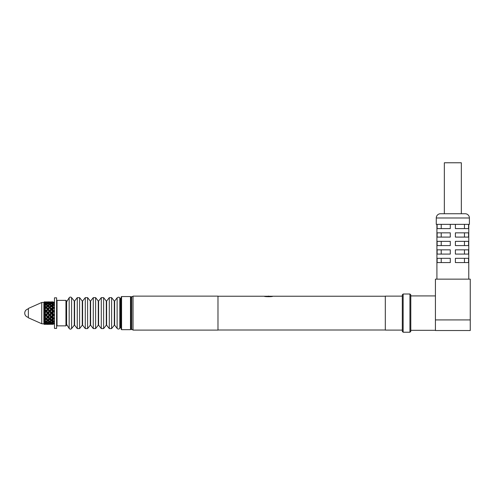 <?xml version="1.0" encoding="UTF-8"?>
<svg xmlns="http://www.w3.org/2000/svg" width="495" height="495" viewBox="0 0 495 495"><rect width="100%" height="100%" fill="white"/><g stroke="black" fill="none" stroke-linecap="round" stroke-linejoin="round"><path stroke-width="0.74" d="M266.409 296.641L265.512 296.505M272.411 296.233L264.268 296.233C264.076 296.827 272.943 296.827 272.764 296.233L272.85 296.233M133.037 313.118L133.037 296.128L217.979 296.128L217.979 330.103L133.037 330.103L133.037 313.118M266.669 296.579L264.188 296.233M268.092 296.233L268.94 296.233L268.092 296.233M271.551 296.412L272.213 296.276M268.76 296.128L268.278 296.128L268.76 296.128M133.037 329.676L131.763 329.676L131.763 296.555L133.037 296.555M402.299 330.103L385.308 330.103L385.308 296.128L402.299 296.128M121.572 329.676L121.145 329.255L121.145 296.975L121.572 296.555L121.572 329.676L130.488 329.676L130.488 296.555L121.572 296.555M130.488 296.555L130.915 296.975L130.915 329.255L130.488 329.676M106.623 313.118L106.623 301.034L109.29 297.65L109.29 328.581L106.623 325.196L106.623 313.118M111.623 297.65L114.296 301.034L114.296 325.196L111.623 328.581L111.623 297.65L109.29 297.65M98.616 313.118L98.616 301.034L101.283 297.65L101.283 328.581L98.616 325.196L98.616 313.118M103.622 297.65L106.289 301.034L106.289 325.196L103.622 328.581L103.622 297.65L101.283 297.65M90.61 313.118L90.61 301.034L93.277 297.65L93.277 328.581L90.61 325.196L90.61 313.118M95.615 297.65L98.282 301.034L98.282 325.196L95.615 328.581L95.615 297.65L93.277 297.65M82.603 313.118L82.603 301.034L85.276 297.65L85.276 328.581L82.603 325.196L82.603 313.118M87.609 297.65L90.276 301.034L90.276 325.196L87.609 328.581L87.609 297.65L85.276 297.65M74.597 313.118L74.597 301.034L77.269 297.65L77.269 328.581L74.597 325.196L74.597 313.118M79.602 297.65L82.269 301.034L82.269 325.196L79.602 328.581L79.602 297.65L77.269 297.65M66.608 313.118L66.608 301.826L69.176 297.773L69.176 328.457L66.608 324.404L66.608 313.118M71.596 297.65L74.269 301.034L74.269 325.196L71.596 328.581L71.596 297.65C70.736 296.864 69.925 296.907 69.176 297.773M119.802 297.841L120.557 298.807L120.557 327.424L119.802 328.389L119.802 297.841C119.227 297.006 118.336 297.006 117.123 297.841L117.123 328.389C118.002 329.249 118.893 329.249 119.802 328.389M117.123 328.389L114.63 325.196L114.63 301.034L117.123 297.841M65.946 300.372L66.373 300.799L66.373 325.432L65.946 325.858L57.03 325.858L57.03 300.372L65.946 300.372L65.946 325.858M54.481 313.118L54.481 297.829L56.603 297.829L56.603 328.408L54.481 328.408L54.481 313.118M44.006 309.363L44.358 309.486L44.006 309.363L43.863 310.13L44.358 309.486L44.284 306.498L43.863 306.696L43.863 309.004L44.358 309.486L46.128 307.81L46.128 306.888L47.26 305.879L46.128 304.963L44.358 306.294L44.358 305.353L45.49 304.493L44.358 303.744L43.863 304.14L43.863 305.904L44.358 306.294L46.128 304.963L47.897 306.294L47.897 305.353L49.03 304.493L47.897 303.744L46.14 304.969L46.128 304.06L47.26 303.367L46.128 302.804L44.476 303.819M46.79 311.194L46.128 311.275L46.128 310.47L47.26 309.264L46.128 310.47L44.995 309.264L44.358 309.486L46.128 311.275L44.995 313.118L46.128 314.368L44.995 313.118L44.358 313.118L43.863 313.873L43.863 312.364L44.358 313.118L49.667 307.81L47.897 309.486L49.667 311.275L51.437 309.486L53.206 311.275L53.844 310.619L53.206 311.275L53.844 311.93L53.206 311.862L52.074 313.118L51.437 313.118L53.206 311.275L53.206 310.47L52.074 309.264L51.437 309.486L50.304 311.163L49.667 311.275L53.206 314.962L53.844 314.3L53.206 314.962L53.844 315.612L53.206 315.76L53.206 318.118L51.437 316.744L53.206 314.962L53.206 314.368L53.844 314.3L52.074 316.967L53.206 318.118L53.844 317.839L53.522 318.582L53.206 318.427L53.844 318.99L53.206 319.343L53.206 321.267L53.844 320.803L53.522 321.496L53.219 321.261L53.206 323.427L53.844 322.845M43.863 303.67L44.241 303.825M43.863 323.47L44.006 323.922L41.741 323.736L41.741 302.501L44.086 302.389M44.241 322.412L43.863 322.851L44.284 324.033L45.49 323.693L44.358 323.198L44.915 323.458M43.863 320.327L43.863 319.479L44.358 319.943L43.863 320.327L44.358 319.943L44.284 322.449L45.49 321.738L44.358 320.878M47.242 316.979L46.128 315.76L44.995 316.967L43.863 317.103L43.863 316.101L44.358 316.744L43.863 317.524L49.667 311.275L48.535 313.118L47.897 313.118L49.667 314.962L51.437 313.118L51.455 313.842L50.304 315.067L49.667 314.962L51.437 316.744L51.437 317.623L52.569 318.743L51.437 319.795L53.206 318.118M41.741 323.736L28.357 317.79L28.357 308.447L41.741 302.501M53.522 304.741L53.844 305.427L53.206 304.982L53.206 304.06L52.074 303.367L53.844 304.567L52.074 305.879L53.206 306.888L53.206 304.963L51.437 306.294L52.569 307.488L51.437 306.436L49.667 307.81L53.206 311.275L53.844 310.619L53.206 310.47L53.206 308.113L52.074 309.264L53.206 310.47M53.194 304.969L51.437 303.744L50.304 304.493L51.437 305.353L52.569 304.493L51.437 305.353L51.109 305.099M47.897 303.924L47.897 303.033L49.03 302.538L47.897 302.179L46.765 302.538L47.6 302.89M46.128 301.882L44.995 302.03L46.128 302.321L47.26 302.03L46.153 301.888M44.284 301.863L43.863 302.581L44.284 301.863L45.565 301.938M44.284 301.925L44.358 302.662M44.006 302.309L43.863 302.761M44.284 303.002L45.49 302.538L44.284 302.197L43.863 303.379L44.284 302.197M44.358 303.924L44.358 303.033L44.915 302.779M45.49 302.538L45.886 302.915M46.128 303.138L46.128 302.321M47.897 302.662L47.897 301.931L49.03 301.863L46.685 301.938M49.104 301.938L47.897 301.931M49.624 301.888L50.799 302.03L48.275 302.284M51.987 302.779L50.88 302.779M51.814 302.284L53.206 301.882L52.074 302.03L53.206 302.321L53.188 304.048M43.863 304.19L44.006 303.614M43.863 306.386L43.863 305.929L44.358 306.294L43.863 306.696L44.284 303.788M44.284 305.297L45.49 304.493L46.128 304.982M44.995 303.367L46.128 304.06L44.995 303.367M46.128 304.06L47.26 303.367L47.774 303.819M46.765 302.538L46.369 302.915M49.03 302.538L49.426 302.915M48.535 302.03L51.053 302.284M49.667 303.138L49.667 302.321M51.437 302.662L51.437 301.931L52.569 301.863L50.224 301.938M52.643 301.938L51.437 301.931M53.206 301.882L53.844 302.519L53.206 301.882L53.844 302.928L53.386 302.971M43.863 306.696L44.284 306.498M44.68 308.28L45.49 307.488L44.371 306.448M43.863 309.004L44.284 308.54M45.49 307.488L47.897 309.486L47.867 309.969M43.863 305.904L46.128 307.81L44.995 309.264L46.128 310.47M45.317 306.164L46.109 306.875M47.26 305.879L47.897 306.294L49.036 305.421M46.765 304.493L47.897 305.353L49.03 304.493L49.655 304.969L49.667 304.06L50.799 303.367L49.667 302.804L48.015 303.819M48.535 303.367L49.667 304.06M50.799 303.367L51.313 303.819M51.437 303.924L51.437 303.033L52.569 302.538L51.437 302.179L49.908 302.915M50.304 302.538L51.437 303.033M52.569 302.538L52.965 302.915M53.844 303.385L53.206 302.804L51.554 303.819M49.847 305.106L53.206 307.81L53.844 307.24L53.206 307.81L53.844 308.397L53.206 308.113L52.074 309.264M50.874 308.045L51.437 308.608L51.697 308.348M50.366 309.721L50.799 309.264L51.437 309.486L51.437 308.608L52.569 307.488L53.206 307.81L53.206 306.888L53.844 307.24L53.206 308.113M47.316 304.901L46.821 304.536M51.721 310.241L52.136 310.693M46.765 307.488L47.897 308.608L49.03 307.488L47.897 306.436L46.128 307.81L51.437 313.118L51.437 312.407L52.569 311.163L51.437 309.938L50.304 311.163L51.437 312.407L52.569 311.163L53.206 311.275L53.206 314.368L52.074 313.118M51.004 311.93L50.304 311.163M48.856 309.61L49.667 310.47L50.799 309.264L49.667 308.113M48.535 305.879L49.667 306.888L50.799 305.879L49.667 304.963L47.897 306.294L49.667 307.81L49.03 307.488L48.355 308.15M46.128 308.113L47.897 309.486L47.464 308.175M51.864 314.3L52.303 314.783M52.55 315.055L51.437 313.824L50.304 315.067L51.437 316.293L52.569 315.067L53.206 314.962L53.844 315.612L53.522 315.018M52 315.686L51.678 316.039M51.22 316.064L50.787 315.6M49.853 314.164L50.372 313.589M49.432 312.122L48.962 312.642M49.525 314.22L48.962 313.589M43.863 309.975L44.358 309.486L47.897 313.118L47.897 312.407L49.03 311.163L47.897 309.938L49.03 311.163L49.667 311.275L49.667 310.47M47.73 310.111L47.248 310.631M43.863 316.256L46.128 318.427L49.667 314.962L49.667 315.76L50.799 316.967L49.667 318.118L51.437 316.744L53.206 318.427L53.206 319.343L52.34 320.117M50.799 316.967L49.667 315.76L48.535 316.967L47.897 316.744L49.667 318.427L49.667 319.343L48.535 320.352L47.897 319.943L49.667 318.427L51.437 319.943L51.758 321.137M48.164 316.008L48.597 315.538M47.464 314.3L46.901 314.919M48.324 314.3L51.437 316.744L51.437 316.293M43.863 313.632L44.358 313.118L46.128 314.962L46.128 314.368L47.26 313.118L47.897 313.118L47.897 313.824L49.03 315.067L47.897 316.293L46.128 314.962L47.897 316.744L47.569 317.951M45.985 312.017L45.422 312.642M46.264 312.011L46.833 312.642M47.897 306.436L44.358 309.486L45.49 311.163L44.358 312.407L45.49 311.163L46.128 311.275L49.667 314.962L49.667 314.368L48.535 313.118M51.418 317.635L50.626 318.427M51.468 319.77L48.535 316.967M52.829 319.69L53.206 319.343M52.996 321.1L52.606 320.791M52.093 320.364L53.021 321.125M47.087 318.427L46.765 318.743L46.128 318.427L49.036 320.81M43.863 313.415L44.358 313.118L49.667 318.427L47.897 319.795L46.765 318.743L47.897 319.795L49.03 318.743L47.897 317.623L46.765 318.743M47.928 319.77L47.897 320.878L46.765 321.738L46.14 321.261L46.45 322.381M53.522 307.649L53.844 308.397L53.206 307.81L44.358 316.744L47.897 319.943L46.128 321.267L47.26 320.352L46.128 319.343L44.995 320.352L44.358 319.943L45.49 318.743L44.358 317.623L44.358 316.293L46.128 314.962L46.128 315.76L44.995 316.967L46.14 318.106M46.561 316.225L46.976 316.67M45.49 315.067L44.358 313.824L43.863 313.873L43.863 316.101L44.383 316.268M44.569 316.064L45.002 315.6M44.791 314.3L45.373 314.944M49.401 319.591L49.667 319.343L50.799 320.352L51.437 319.795M49.451 321.1L49.123 320.84M51.437 320.878L52.569 321.738L51.437 322.493L50.304 321.738L51.437 320.878L50.304 321.738L49.679 321.261M53.206 323.427L52.074 322.864L53.206 322.177L52.074 322.864L51.554 322.418M45.49 318.743L46.128 318.427L46.14 319.355M46.932 320.073L47.242 320.339M46.753 320.81L47.897 319.943L49.667 321.267L49.673 322.183M49.667 322.177L50.799 322.864L49.667 323.427L48.535 322.864L49.667 322.177L48.535 322.864L48.015 322.418M50.88 323.458L51.987 323.458M45.8 322.387L44.995 322.864L44.476 322.418M47.569 323.353L48.225 323.353M51.053 323.947L48.535 324.2L49.667 324.349L50.799 324.2L48.275 323.947M52.643 324.293L50.224 324.293M51.437 323.569L51.437 324.299M53.206 323.093L53.206 323.916L51.814 323.947M52.074 324.2L53.206 324.349L53.844 323.711L53.206 324.349L53.844 323.303L53.386 323.266M54.481 323.099L53.844 323.711M47.514 323.947L44.995 324.2L46.128 324.349L47.26 324.2L44.736 323.947M47.539 324.336L46.685 324.293M48.541 324.355L47.124 324.361M49.104 324.293L47.935 324.305M47.897 323.569L47.897 324.299M49.667 323.093L49.667 323.916M50.304 323.693L51.437 324.058L52.569 323.693L51.437 323.198L50.304 323.693L49.908 323.322M51.437 322.313L51.437 323.198M52.569 323.693L52.965 323.322M44.358 323.569L44.284 324.312L43.863 323.65L44.284 324.374L45.565 324.293M46.128 323.093L46.128 323.916M46.765 323.693L47.897 324.058L49.03 323.693L47.897 323.198L46.765 323.693L46.369 323.322M47.897 322.313L47.897 323.198M49.03 323.693L49.426 323.322M50.799 322.864L51.313 322.418M52.569 321.738L53.194 321.261M52.074 320.352L52.557 320.797M53.522 321.496L53.844 321.663L53.206 322.177M44.358 322.313L44.358 323.198L43.863 322.851L44.284 324.033M45.49 323.693L45.886 323.322M44.995 322.864L46.128 323.427L47.26 322.864L46.128 322.177M47.26 322.864L47.774 322.418M46.765 321.738L47.897 322.493L49.03 321.738L47.897 320.878M49.03 321.738L50.799 320.352M48.535 320.352L49.667 321.267L53.206 318.427L53.844 318.99L53.522 318.582M51.437 317.623L52.569 318.743M49.847 321.125L50.317 320.797M44.006 322.616L43.863 322.041M44.284 320.933L43.863 320.636L43.863 322.096L44.284 322.449M44.006 320.166L44.358 319.943L46.128 321.267L45.49 321.738M46.128 319.343L44.995 320.352L46.128 321.267L46.777 320.797M49.667 314.368L50.799 313.118L51.437 313.118L53.206 314.962L47.897 319.943M43.863 319.535L44.358 319.943L47.897 316.744L47.897 316.293M44.358 317.623L43.863 317.524L43.863 319.479L44.358 319.795M44.284 317.691L44.284 319.733M47.897 313.824L46.765 315.067M50.799 313.118L49.667 311.862M46.128 318.427L53.206 311.275L53.844 311.93L53.522 311.219M43.863 317.233L43.863 316.534M44.284 313.898L44.284 316.218M43.863 312.599L44.358 313.824M46.128 314.368L47.26 313.118L46.128 311.862M49.03 311.163L47.897 312.407L46.765 311.163L47.897 309.938M51.437 308.608L52.569 307.488M51.437 306.436L50.304 307.488M50.317 305.44L49.667 304.963L47.897 306.294L49.667 307.81L44.358 313.118L44.358 312.407L43.863 312.364L43.863 310.13L44.284 310.012L44.284 312.333M44.284 310.012L45.49 311.163M50.799 305.879L51.437 306.294L49.667 307.81L49.667 306.888M50.304 304.493L49.679 304.969M53.021 305.106L51.437 306.294L51.437 305.353M44.284 324.374L43.863 323.885M43.863 320.308L43.863 319.844M43.863 309.697L43.863 309.127M435.427 319.912L435.427 330.53L470.25 330.53L470.25 279.143L435.427 279.143L435.427 319.912L470.25 319.912M410.794 295.917L435.427 295.917M410.794 330.314L435.427 330.314M450.289 224.353L450.289 228.603L437.116 228.603L437.116 224.353M436.912 224.353L436.912 279.143M468.765 224.353L468.765 279.143M455.388 224.353L455.388 228.603L468.561 228.603L468.561 224.353M450.289 237.093L450.289 232.848L437.116 232.848L437.116 237.093L450.289 237.093M468.561 237.093L468.561 232.848L455.388 232.848L455.388 237.093L468.561 237.093M455.388 237.093L455.388 232.848M450.289 245.588L450.289 241.343L437.116 241.343L437.116 245.588L450.289 245.588M468.561 245.588L468.561 241.343L455.388 241.343L455.388 245.588L468.561 245.588M455.388 245.588L455.388 241.343M450.289 254.083L450.289 249.839L437.116 249.839L437.116 254.083L450.289 254.083M468.561 254.083L468.561 249.839L455.388 249.839L455.388 254.083L468.561 254.083M455.388 254.083L455.388 249.839M450.289 262.579L450.289 258.328L437.116 258.328L437.116 262.579L450.289 262.579M468.561 262.579L468.561 258.328L455.388 258.328L455.388 262.579L468.561 262.579M455.388 262.579L455.388 258.328M441.224 224.353L441.224 228.603M436.274 224.353L469.402 224.353L469.402 217.986A4.245 4.245 90 0 0 465.151 213.735L440.519 213.735A4.245 4.245 -90 0 0 436.274 217.986L436.274 224.353M444.343 213.735L444.343 162.775L461.334 162.775L461.334 213.735M441.224 232.848L441.224 237.093M464.452 232.848L464.452 237.093M441.224 241.343L441.224 245.588M464.452 241.343L464.452 245.588M441.224 249.839L441.224 254.083M464.452 249.839L464.452 254.083M441.224 258.328L441.224 262.579M464.452 258.328L464.452 262.579M464.452 224.353L464.452 228.603M409.94 294.005L410.794 294.853L410.794 331.378L409.94 332.225L403.147 332.225L403.147 294.005L409.94 294.005L409.94 332.225M403.147 332.225L402.299 331.378L402.299 294.853L403.147 294.005M469.402 217.986L436.274 217.986M385.308 296.233L272.764 296.233M264.268 296.233L217.979 296.233M385.308 329.998L217.979 329.998M130.915 328.829L131.763 329.676M130.915 297.402L131.763 296.555M111.623 328.581L109.29 328.581M103.622 328.581L101.283 328.581M95.615 328.581L93.277 328.581M87.609 328.581L85.276 328.581M79.602 328.581L77.269 328.581M71.596 328.581C70.76 329.367 69.956 329.324 69.176 328.457M28.357 308.917A4.245 4.245 0 0 0 28.357 317.314M53.206 321.267L53.813 320.828M52.557 305.44L53.206 304.963L53.813 305.403M54.481 303.138L53.522 302.179"/></g></svg>
